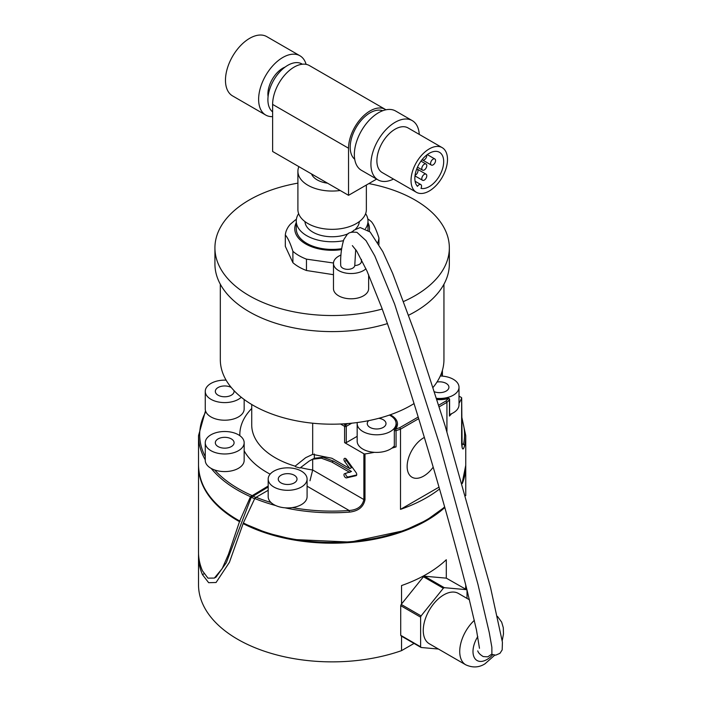 <?xml version="1.0" encoding="UTF-8"?>
<svg xmlns="http://www.w3.org/2000/svg" width="702" height="702" viewBox="0 0 702 702"><rect width="100%" height="100%" fill="white"/><g stroke="black" fill="none" stroke-linecap="round" stroke-linejoin="round"><path stroke-width="1.05" d="M414.048 643.427L401.544 650.64L401.544 636.205M477.737 650.886C478.395 652.913 480.238 654.808 483.266 656.572L487.767 656.844L491.891 654.045L491.856 647.262L489.25 632.511L477.992 584.494L439.566 444.322L394.621 304.071L374.789 255.923L366.014 240.619L356.967 232.371C351.72 231.757 348.403 232.537 347.025 234.705L343.848 239.514C341.383 247.525 340.33 256.116 340.716 265.286A7.029 4.063 0 0 0 347.543 269.349A7.029 4.063 0 0 0 354.764 265.523L355.703 249.552M354.764 265.523A7.029 4.063 0 0 0 361.407 261.46L361.416 259.389M424.289 174.359A3.519 2.027 120 0 0 421.999 177.457A3.519 2.027 120 0 0 422.534 180.274A3.519 2.027 120 0 0 426.053 178.247A3.519 2.027 120 0 0 426.053 174.184A3.519 2.027 120 0 0 424.289 174.359M433.081 159.143A3.519 2.027 120 0 0 430.782 162.241A3.519 2.027 120 0 0 431.318 165.058A3.519 2.027 120 0 0 434.836 163.031A3.519 2.027 120 0 0 434.836 158.968A3.519 2.027 120 0 0 433.081 159.143M424.289 164.215A3.519 2.027 120 0 0 421.999 167.313A3.519 2.027 120 0 0 422.534 170.13A3.519 2.027 120 0 0 426.053 168.103A3.519 2.027 120 0 0 426.053 164.04A3.519 2.027 120 0 0 424.289 164.215M415.066 175.237A3.519 2.027 120 0 0 417.708 172.218A3.519 2.027 120 0 0 417.269 169.112A3.519 2.027 120 0 0 416.734 168.954M422.13 159.608A3.519 2.027 120 0 0 422.534 159.986A3.519 2.027 120 0 0 425.447 158.819A3.519 2.027 120 0 0 426.737 155.019M429.264 148.903A25.79 14.891 120 0 0 412.416 171.621A25.79 14.891 120 0 0 416.374 192.287A25.79 14.891 120 0 0 442.155 177.395A25.79 14.891 120 0 0 442.155 147.622A25.79 14.891 120 0 0 429.264 148.903M420.972 188.364A20.393 11.776 120 0 0 440.303 174.298A20.393 11.776 120 0 0 439.461 152.29A20.393 11.776 120 0 0 419.989 162.566A20.393 11.776 120 0 0 417.471 186.346A3.519 2.027 120 0 1 420.823 184.573A3.519 2.027 120 0 1 420.972 188.364M268.076 96.578A21.095 12.18 -60 0 1 285.126 67.05M304.958 221.586A27.194 15.698 0 0 0 312.899 232.16A27.194 15.698 0 0 0 348.218 233.713M351.105 232.309A27.194 15.698 0 0 0 353.036 231.098M355.686 228.905A27.194 15.698 0 0 0 359.31 221.586M378.799 418.304A9.38 5.414 180 0 1 383.257 419.743A9.38 5.414 180 0 1 386.003 423.569A9.38 5.414 180 0 1 376.623 428.983A9.38 5.414 180 0 1 367.251 423.569A9.38 5.414 180 0 1 368.743 420.63M434.52 391.813A9.38 5.414 0 0 0 444.068 391.979A9.38 5.414 0 0 0 448.929 387.241A9.38 5.414 0 0 0 437.004 382.028M233.985 390.566A9.38 5.414 180 0 1 234.091 391.365A9.38 5.414 180 0 1 224.71 396.779A9.38 5.414 180 0 1 215.33 391.365A9.38 5.414 180 0 1 221.069 386.381A9.38 5.414 180 0 1 231.256 387.495M231.344 438.917A9.38 5.414 180 0 1 234.091 442.743A9.38 5.414 180 0 1 224.71 448.157A9.38 5.414 180 0 1 215.33 442.743A9.38 5.414 180 0 1 221.121 437.741A9.38 5.414 180 0 1 231.344 438.917M281.002 482.906A9.38 5.414 0 0 0 291.225 484.073A9.38 5.414 0 0 0 297.016 479.071A9.38 5.414 0 0 0 287.636 473.657A9.38 5.414 0 0 0 278.255 479.071A9.38 5.414 0 0 0 281.002 482.906M226.114 380.159A19.454 11.232 0 0 0 214.645 381.756A19.454 11.232 0 0 0 205.256 391.365L205.256 408.976A19.454 11.232 0 0 0 205.818 411.662A19.454 11.232 0 0 0 227.053 420.129A19.454 11.232 0 0 0 244.164 408.976L244.164 399.491M205.256 442.743L205.256 460.354A19.454 11.232 0 0 0 214.645 469.963A19.454 11.232 0 0 0 234.266 470.138A19.454 11.232 0 0 0 244.164 460.354L244.164 442.743A19.454 11.232 0 0 0 227.053 431.59A19.454 11.232 0 0 0 205.818 440.057A19.454 11.232 0 0 0 205.256 442.743A19.454 11.232 0 0 0 210.951 450.684A19.454 11.232 0 0 0 232.16 453.123A19.454 11.232 0 0 0 244.164 442.743M239.759 521.358C212.908 506.019 199.157 487.328 198.517 465.286A133.617 77.141 180 0 0 239.724 521.007L240.163 521.27L239.724 521.007L250.509 496.7L268.182 486.012M312.68 459.24L312.68 469.989A80.405 46.42 180 0 1 300.509 467.62L309.222 461.047L312.68 459.24L321.402 458.195L331.888 462.083L333.547 461.126L351.491 471.49L344.673 473.639A2.343 1.351 -120 0 0 344.454 473.727A2.343 1.351 -120 0 0 344.357 476.254A2.343 1.351 -120 0 0 346.577 477.878L348.236 476.921L356.704 474.964M268.182 479.071L268.182 496.683A19.454 11.232 0 0 0 270.99 502.492A19.454 11.232 0 0 0 292.295 507.59A19.454 11.232 0 0 0 307.09 496.683L307.09 479.071A19.454 11.232 0 0 0 287.636 467.839A19.454 11.232 0 0 0 268.182 479.071A19.454 11.232 0 0 0 273.877 487.021A19.454 11.232 0 0 0 292.295 489.978A19.454 11.232 0 0 0 307.09 479.071M270.99 502.492A132.45 76.465 180 0 1 256.09 497.27L268.182 490.294M256.09 497.27L254.756 498.517L243.357 522.946L243.787 523.209M357.248 422.543A19.454 11.232 0 0 0 357.169 423.569L357.169 441.181A19.454 11.232 0 0 0 374.412 452.334A133.617 77.141 180 0 1 364.987 453.931L364.987 499.719C363.496 507.037 358.274 511.17 349.324 512.127L349.166 510.494C357.493 509.889 362.399 506.239 363.873 499.543L312.68 469.989L309.977 480.765M251.728 404.501L251.728 424.938A80.405 46.42 180 0 0 295.121 466.154L305.66 457.695L312.68 454.369L331.888 458.257L349.842 468.62L351.491 467.664L346.332 460.512A2.343 1.351 -120 0 1 345.63 458.529M346.577 477.878L356.046 475.684A2.343 1.351 -120 0 0 356.265 475.596A2.343 1.351 -120 0 0 356.046 472.551L346.577 459.424A2.343 1.351 -120 0 0 344.454 458.415A2.343 1.351 -120 0 0 344.673 461.468L349.842 468.62M349.842 472.446L331.888 462.083M357.169 436.337L346.262 442.629A1.176 0.676 180 0 1 344.603 442.629L363.873 453.755L363.873 499.543A1.176 0.676 180 0 0 364.987 499.719M312.68 454.369L312.68 423.209M462.144 483.09A133.617 77.141 180 0 0 465.751 465.286L465.751 435.626A133.617 77.141 180 0 1 464.636 445.542C463.206 450.596 462.214 450.052 461.644 443.91L461.644 398.131A133.617 77.141 180 0 1 459.011 403.352M449.605 414.47A19.454 11.232 0 0 0 451.658 413.645A133.617 77.141 180 0 1 449.456 416.067L449.456 399.798A133.617 77.141 180 0 1 446.928 402.369L445.989 400.991L438.741 405.177M446.928 431.712L446.928 402.369L439.25 406.8M439.531 488.987A133.617 77.141 180 0 1 400.509 509.362L400.509 429.168L399.789 427.667A132.45 76.465 180 0 1 395.507 429.08A1.176 0.869 -140.8 0 0 394.445 429.747A1.176 0.676 0 0 0 394.331 430.036A1.176 0.676 0 0 0 396.068 430.624A1.176 0.456 -107.5 0 0 395.507 429.08A20.867 12.048 180 0 0 390.198 414.803M396.068 423.095A19.691 11.372 180 0 1 396.314 424.912L394.594 429.291A1.176 1.176 0 0 0 394.331 430.036L394.331 446.305A1.176 0.676 180 0 0 396.068 446.893A133.617 77.141 180 0 1 391.856 448.166A19.454 11.232 0 0 0 394.331 445.831M459.011 391.365L459.011 396.139L461.337 397.481A1.176 0.676 180 0 1 461.679 397.964A1.176 0.676 180 0 1 461.644 398.131M424.35 437.434A23.438 13.531 120 0 0 423.718 437.776A23.438 13.531 120 0 0 408.406 458.432A23.438 13.531 120 0 0 411.995 477.22A23.438 13.531 120 0 0 433.187 467.163M400.509 509.362L438.996 487.144M364.987 453.931A1.176 0.676 180 0 1 363.873 453.755M449.456 415.426A1.176 0.676 180 0 1 449.605 415.751A1.176 0.676 180 0 1 449.456 416.067M447.946 398.648L448.429 398.517A132.45 76.465 180 0 1 445.989 400.991M464.636 445.542A1.176 0.948 -167.3 0 0 463.478 444.498L461.679 443.462M403.703 301.448A117.208 67.673 0 0 0 449.341 247.859A117.208 67.673 0 0 0 445.349 230.344A117.208 67.673 0 0 0 368.848 183.591M297.902 183.134A117.208 67.673 0 0 0 214.926 247.859A117.208 67.673 0 0 0 382.221 309.038M214.926 247.859L214.926 263.934A117.208 67.673 0 0 0 387.495 323.578M408.731 315.154A117.208 67.673 0 0 0 449.341 263.934L449.341 247.859M340.997 255.054A17.585 10.153 0 0 0 333.476 263.382L333.476 288.645A17.585 10.153 0 0 0 351.061 298.798A17.585 10.153 0 0 0 368.638 288.645L368.638 274.789M333.494 263.004L306.467 259.143A46.885 27.071 180 0 1 292.901 251.307C290.365 243.322 287.838 237.881 285.319 234.977L285.319 246.349L292.901 262.68A46.885 27.071 0 0 0 306.467 270.507L333.476 274.684M220.314 284.222L220.314 359.635A111.82 64.558 0 0 0 253.062 405.282A111.82 64.558 0 0 0 413.969 403.624M433.108 387.364A111.82 64.558 0 0 0 443.945 359.635L443.945 284.222M423.438 576.754A37.504 21.657 120 0 1 424.412 576.202L446.305 578.15L446.305 559.722A133.617 77.141 180 0 1 401.544 585.565L401.544 603.992L423.438 576.754L443.331 588.241L421.095 615.908A37.504 21.657 120 0 0 420.612 617.155L420.612 646.805A37.504 21.657 120 0 0 421.095 647.49L438.443 649.043M198.517 466.058L198.517 552.184A133.617 77.141 0 0 0 202.466 570.814L207.959 578.141L214.391 578.062L222.227 568.559L228.457 554.326L239.496 521.647A133.617 77.141 180 0 1 198.517 466.058A133.617 77.141 180 0 1 198.517 465.672M465.751 465.672A133.617 77.141 180 0 1 465.751 466.058A133.617 77.141 180 0 1 462.276 483.538M444.805 507.52A133.617 77.141 180 0 1 243.129 523.595L243.524 523.359M239.496 521.647L240.163 521.27M198.552 554.097A133.617 77.141 0 0 0 198.517 556.01A133.617 77.141 0 0 0 202.466 574.648L208.652 582.695L216.067 582.502L229.422 562.32L243.129 523.595M401.544 650.64A133.617 77.141 180 0 1 239.496 640.321A133.617 77.141 180 0 1 198.517 584.722L198.517 556.01M465.751 585.02A133.617 77.141 180 0 1 465.531 589.092M254.624 498.727A133.617 77.141 180 0 1 251.281 497.262L268.182 486.995M251.281 497.262L226.281 562.776L216.049 577.105L214.382 578.053M333.547 461.126L323.06 457.239L314.338 458.283L310.872 460.091M345.674 473.411A2.343 1.351 -120 0 0 346.349 475.842A2.343 1.351 -120 0 0 348.236 476.921M314.338 458.283L314.338 454.001M205.256 391.365A19.454 11.232 0 0 0 210.951 399.306A19.454 11.232 0 0 0 241.269 397.262M374.412 452.334A19.454 11.232 0 0 0 391.856 448.166M357.169 423.569A19.454 11.232 0 0 0 362.864 431.511A19.454 11.232 0 0 0 391.856 430.554A19.454 11.232 0 0 0 396.086 423.569A19.454 11.232 0 0 0 389.382 415.084M451.658 413.645A19.454 11.232 0 0 0 459.011 404.843L459.011 387.241A19.454 11.232 0 0 0 458.88 385.96A19.454 11.232 0 0 0 440.286 376.009M436.591 398.341A19.454 11.232 0 0 0 459.011 387.241M333.476 263.382A17.585 10.153 0 0 0 338.627 270.56A17.585 10.153 0 0 0 365.961 268.769M367.804 218.927A46.885 27.071 180 0 1 371.367 221.665C373.894 224.596 376.421 230.045 378.94 237.996A46.885 27.071 180 0 1 377.851 242.48M378.94 237.996L378.94 244.366M306.467 259.143L306.467 270.507M292.901 251.307L292.901 262.68M285.319 234.977A46.885 27.071 180 0 1 290.286 224.28L295.639 219.735M296.262 222.666A37.364 21.569 0 0 0 305.712 243.971A37.364 21.569 0 0 0 341.488 249.605M369.252 231.169A37.364 21.569 0 0 0 367.997 222.666M298.64 213.645A35.863 20.709 0 0 0 296.262 221.06L296.262 228.72A35.863 20.709 0 0 0 341.602 248.683M367.918 230.089A35.863 20.709 0 0 0 367.997 228.72L367.997 221.06A35.863 20.709 0 0 0 366.777 215.698A35.863 20.709 0 0 0 365.619 213.645M296.262 221.06A35.863 20.709 0 0 0 343.383 240.725M365.514 228.633A35.863 20.709 0 0 0 367.997 221.06M298.868 166.637A34.222 19.761 0 0 0 297.902 171.297A34.222 19.761 0 0 0 307.932 185.267A34.222 19.761 0 0 0 340.198 190.496M297.902 171.297L297.902 209.573A34.222 19.761 0 0 0 307.932 223.552A34.222 19.761 0 0 0 345.226 227.834A34.222 19.761 0 0 0 366.356 209.573L366.356 185.03M311.539 173.956A21.095 12.18 0 0 0 317.216 179.905A21.095 12.18 0 0 0 327.527 183.178M272.622 111.89A28.133 16.243 -60 0 1 274.315 79.168A28.133 16.243 -60 0 1 301.851 63.917L302.378 64.215M348.543 195.314L348.543 148.227A30.476 17.594 -60 0 1 361.846 117.559A30.476 17.594 -60 0 1 385.328 109.398L309.406 65.567A30.476 17.594 -60 0 0 285.925 73.736A30.476 17.594 -60 0 0 272.622 104.405L272.622 151.483L348.543 195.314L376.641 179.089M385.328 109.398A30.476 17.594 -60 0 1 385.951 109.793M354.703 159.231A28.133 16.243 -60 0 1 356.028 127.667A28.133 16.243 -60 0 1 382.695 110.74M272.622 116.637A34.222 19.761 -60 0 1 265.707 115.04L232.555 95.902A34.222 19.761 -60 0 1 232.555 56.388A34.222 19.761 -60 0 1 266.778 36.627L299.93 55.765A34.222 19.761 -60 0 1 306.107 64.347M265.707 115.04A34.222 19.761 -60 0 1 265.707 75.526A34.222 19.761 -60 0 1 299.93 55.765M419.261 134.407A34.222 19.761 120 0 0 412.232 120.604L395.656 111.03A34.222 19.761 120 0 0 378.545 112.724A34.222 19.761 120 0 0 356.186 142.883A34.222 19.761 120 0 0 361.433 170.314L378.009 179.879A34.222 19.761 120 0 0 393.48 179.071M412.232 120.604A34.222 19.761 120 0 0 395.121 122.297A34.222 19.761 120 0 0 372.762 152.457A34.222 19.761 120 0 0 378.009 179.879M442.155 147.622L408.011 127.913A25.79 14.891 120 0 0 395.121 129.186A25.79 14.891 120 0 0 378.273 151.913A25.79 14.891 120 0 0 382.23 172.569L416.374 192.287M467.023 598.411L467.023 590.356A37.504 21.657 120 0 0 466.54 589.671L444.296 587.679A37.504 21.657 120 0 0 443.331 588.241M420.612 646.805L400.719 635.319A37.504 21.657 120 0 0 401.202 636.012L421.095 647.49M400.719 635.319L400.719 605.668L420.612 617.155M401.544 603.992L401.202 604.422L421.095 615.908M424.412 576.202L444.296 587.679M446.305 578.15L466.54 589.671M469.471 599.824L458.353 593.409A29.072 16.787 120 0 0 443.813 594.848A29.072 16.787 120 0 0 424.824 620.463A29.072 16.787 120 0 0 429.282 643.752L465.751 664.812A29.072 16.787 -60 0 1 474.35 620.34M401.202 604.422A37.504 21.657 120 0 0 400.719 605.668M205.256 456.607A132.45 76.465 180 0 1 205.818 411.662M251.807 495.463A132.45 76.465 180 0 1 214.645 469.963M270.138 474.157A92.313 53.299 180 0 1 244.164 450.833M239.838 435.679A92.313 53.299 180 0 1 251.728 408.485M461.679 418.761A132.45 76.465 180 0 1 463.478 444.498M307.09 486.205L349.166 510.494A132.45 76.465 180 0 1 292.295 507.59M349.324 512.127A133.617 77.141 180 0 1 285.047 507.818M275.667 505.537A133.617 77.141 180 0 1 254.756 498.517M444.638 506.905A133.617 77.141 180 0 1 243.357 522.946M344.603 442.629L344.603 426.36L340.531 424.008M418.146 417.076L399.789 427.667M449.605 415.751L449.605 399.482A1.176 0.676 0 0 1 449.456 399.798A1.176 0.842 43.3 0 0 448.429 398.517A20.867 12.048 180 0 1 436.986 399.578M346.262 442.629L346.262 426.36A1.176 0.676 -120 0 0 345.428 424.929L343.576 423.85M351.755 423.192L346.262 426.36A1.176 0.676 0 0 1 344.603 426.36A1.176 0.676 120 0 1 345.428 424.929L347.806 423.552M250.509 496.7A133.617 77.141 180 0 1 211.205 468.445M205.256 459.819A133.617 77.141 180 0 1 198.517 435.626L205.51 410.784M418.646 418.699L400.509 429.168A133.617 77.141 180 0 1 396.068 430.624L396.068 446.893M442.067 376.096L442.067 371.419M442.225 370.937A1.176 0.676 0 0 0 442.409 370.568L442.409 376.123M202.466 574.648L203.966 573.78M344.673 461.468L346.332 460.512M300.07 468.041A80.405 46.42 180 0 1 295.437 466.698M255.835 497.437A132.45 76.465 180 0 1 252.553 496.016M272.622 104.405L348.543 148.227M492.664 654.79A19.691 11.372 -60 0 1 486.916 659.538A19.691 11.372 -60 0 1 473.868 656.616A19.691 11.372 -60 0 1 477.799 636.574M352.29 232.029L353.887 230.238L360.196 227.536L370.13 231.985L382.818 251.667L392.646 273.376L416.383 336.863L445.287 426.36L490.549 587.513L502.421 642.198L502.184 649.894L499.956 653.334L495.717 655.159L491.646 654.361M352.351 245.621L356.677 251.018L367.006 271.077L381.642 307.45C396.849 349.552 410.6 391.277 422.894 432.625C439.417 487.153 454.124 539.592 466.997 589.952L476.491 630.08L479.475 648.297M414.979 175.912L422.534 180.274M417.278 169.121L426.053 174.184M422.534 159.986L431.318 165.058M427.281 154.607L434.836 158.968M417.462 167.199L422.534 170.13M420.981 161.109L426.053 164.04M416.777 168.831L417.269 169.112M465.751 465.286L462.162 483.16M444.691 507.116L426.64 520.138L404.194 530.607L350.473 542.093L293.375 539.505L266.874 532.967L243.401 523.297M198.517 465.286L198.517 435.626M449.605 399.482A1.176 1.176 0 0 0 448.122 398.35L436.916 399.35M461.679 416.576L465.751 435.626M462.127 447.753L461.679 397.964M465.751 495.665L465.751 466.058M310.881 460.1L310.003 460.609M396.086 423.569L396.086 426.553M415.101 181.265L420.823 184.573M465.751 664.812C472.613 667.927 479.018 667.602 484.968 663.829L494.734 655.185M497.481 616.391L501.667 622.147L503.29 627.667L503.483 633.95L502.228 640.698"/></g></svg>
